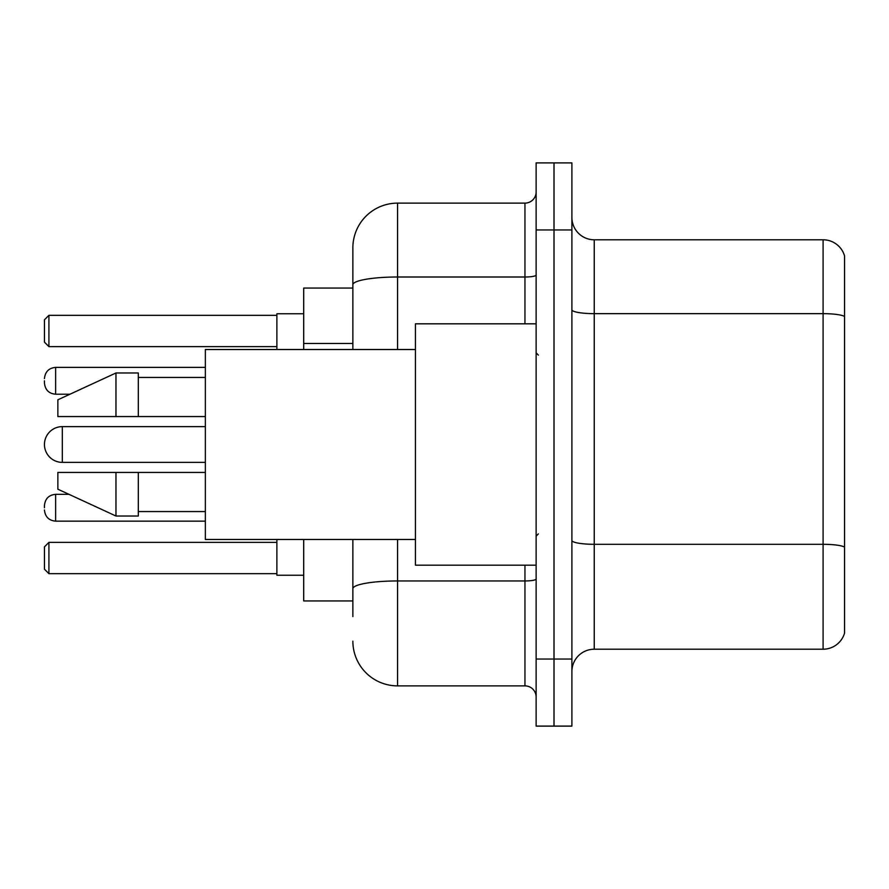 <?xml version="1.0" encoding="UTF-8"?>
<svg xmlns="http://www.w3.org/2000/svg" width="889" height="889" viewBox="0 0 889 889"><rect width="100%" height="100%" fill="white"/><g stroke="black" fill="none" stroke-linecap="round" stroke-linejoin="round"><path stroke-width="1.33" d="M352.866 288.058L303.705 288.058L303.705 349.521M352.866 600.942L303.705 600.942L303.705 539.479M352.866 616.588L352.866 539.479M536.134 659.049L536.134 726.102L554.014 726.102L554.014 659.049L554.014 726.102L571.894 726.102L571.894 659.049L554.014 659.049L554.014 229.951L554.014 659.049L536.134 659.049L536.134 229.951L554.014 229.951L554.014 162.898L554.014 229.951L571.894 229.951L571.894 659.049M571.894 229.951L571.894 162.898L536.134 162.898L536.134 229.951M397.572 539.479L397.572 685.875L524.955 685.875L524.955 565.182M352.866 349.521L352.866 247.831A44.694 44.694 0 0 1 397.572 203.125L524.955 203.125A11.179 11.179 0 0 0 536.134 191.957M352.866 247.831L352.866 272.412M536.134 697.043A11.179 11.179 0 0 0 524.955 685.875M397.572 685.875A44.694 44.694 0 0 1 352.866 641.169M571.894 671.573A22.347 22.347 0 0 1 594.241 649.214L823.092 649.214L823.092 239.786L594.241 239.786A22.347 22.347 0 0 1 571.894 217.427A22.347 22.347 0 0 0 594.241 239.786L594.241 649.214M844.55 255.876A22.347 22.347 0 0 0 823.092 239.786A22.347 22.347 0 0 1 844.55 255.876L844.55 633.124A22.347 22.347 0 0 1 823.092 649.214M844.55 316.762L844.55 547.091A22.347 3.878 180 0 0 823.092 544.301L594.241 544.301A22.347 3.878 0 0 1 571.894 540.412M205.359 426.62L62.33 426.62A17.88 17.88 0 0 0 44.45 444.5A17.88 17.88 0 0 1 62.33 426.62L62.33 462.38A17.88 17.88 0 0 1 44.45 444.5M536.134 323.818L415.441 323.818L415.441 565.182L536.134 565.182M415.441 349.521L205.359 349.521L205.359 539.479L415.441 539.479M115.97 416.563L57.863 416.563L57.863 399.806L115.97 372.98L115.97 416.563L205.359 416.563M115.97 372.98L138.317 372.98L138.317 416.563M205.359 472.437L138.317 472.437L138.317 516.02L115.97 516.02L115.97 472.437L57.863 472.437L57.863 489.194L115.97 516.02M57.863 472.437L72.654 472.437M138.317 472.437L115.97 472.437M276.879 539.479L276.879 575.239L303.705 575.239M303.705 313.761L276.879 313.761L276.879 349.521M48.917 573.683L44.45 569.204L44.45 546.857L48.917 542.39L48.917 573.683L276.879 573.683M48.917 542.39L276.879 542.39M48.917 346.61L44.45 342.143L44.45 319.796L48.917 315.317L48.917 346.61L276.879 346.61M48.917 315.317L276.879 315.317M44.45 507.752L44.45 505.519L44.45 507.752M44.45 380.803L44.45 383.037L44.45 380.803M352.866 343.465L303.705 343.465M536.134 579.006A11.179 1.945 0 0 1 524.955 580.95L397.572 580.95A44.694 7.757 180 0 0 352.866 588.718M397.572 203.125L397.572 277.001L524.955 277.001L524.955 203.125M352.866 284.769A44.694 7.757 180 0 1 397.572 277.001L397.572 349.521M524.955 323.818L524.955 277.001A11.179 1.945 0 0 0 536.134 275.057M844.55 316.451A22.347 3.878 180 0 0 823.092 313.65L594.241 313.65A22.347 3.878 0 0 1 571.894 309.772M44.45 505.519C45.172 498.662 48.895 494.94 55.629 494.34L55.629 521.154L205.359 521.154M205.359 367.39L55.629 367.39L55.629 394.216C48.895 393.616 45.172 389.893 44.45 383.037M538.367 355.1L536.134 352.866M138.317 377.447L205.359 377.447M138.317 511.553L205.359 511.553M538.367 533.9L536.134 536.134M205.359 462.38L62.33 462.38M55.629 494.34L68.998 494.34M55.629 521.154C48.895 520.554 45.172 516.831 44.45 509.986M55.629 394.216L69.964 394.216M55.629 367.39C48.895 367.99 45.172 371.724 44.45 378.57"/></g></svg>
